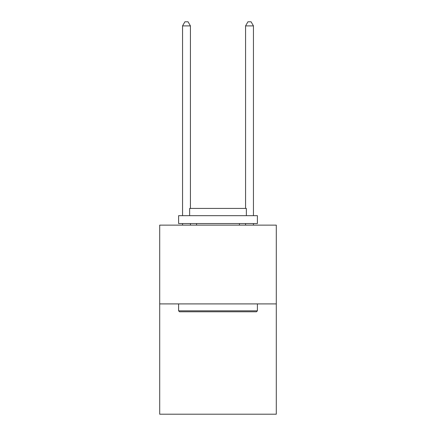 <?xml version="1.0" encoding="UTF-8"?>
<svg xmlns="http://www.w3.org/2000/svg" width="436" height="436" viewBox="0 0 436 436"><rect width="100%" height="100%" fill="white"/><g stroke="black" fill="none" stroke-linecap="round" stroke-linejoin="round"><path stroke-width="0.65" d="M276.299 303.903L276.299 414.2L159.701 414.2L159.701 225.123L276.299 225.123L276.299 303.903L159.701 303.903M179.556 311.784L178.607 310.835L257.393 310.835L256.444 311.784L179.556 311.784M257.393 215.667L257.393 223.548L178.607 223.548L178.607 215.667L257.393 215.667M189.638 215.667L189.638 208.419L246.362 208.419L246.362 215.667M257.393 303.903L257.393 310.835M178.607 303.903L178.607 310.835M239.429 223.548L239.429 225.123M196.571 223.548L196.571 225.123M190.428 208.419L190.428 25.898L182.548 25.898L182.548 215.667M182.548 223.548L182.548 225.123M190.428 223.548L190.428 225.123M182.548 25.898L184.913 21.8L188.063 21.8L190.428 25.898M253.452 225.123L253.452 223.548M253.452 215.667L253.452 25.898L245.572 25.898L245.572 208.419M245.572 225.123L245.572 223.548M245.572 25.898L247.937 21.8L251.087 21.8L253.452 25.898"/></g></svg>
